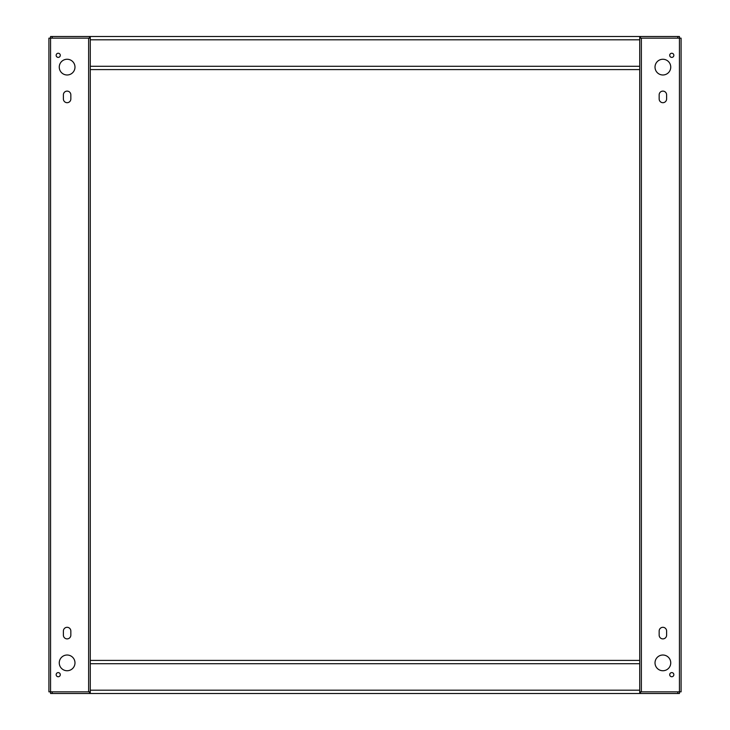<?xml version="1.0" encoding="UTF-8"?>
<svg xmlns="http://www.w3.org/2000/svg" width="730" height="730" viewBox="0 0 730 730"><rect width="100%" height="100%" fill="white"/><g stroke="black" fill="none" stroke-linecap="round" stroke-linejoin="round"><path stroke-width="1.09" d="M662.886 59.258A7.857 7.857 0 0 0 655.02 67.114A7.857 7.857 0 0 0 662.886 74.98A7.857 7.857 0 0 0 670.742 67.114A7.857 7.857 0 0 0 662.886 59.258M671.783 53.253A2.071 2.071 0 0 0 669.711 55.325A2.071 2.071 0 0 0 671.783 57.396A2.071 2.071 0 0 0 673.845 55.325A2.071 2.071 0 0 0 671.783 53.253M662.886 638.887A3.723 3.723 0 0 0 666.609 635.164L666.609 631.03A3.723 3.723 0 0 0 662.886 627.307A3.723 3.723 0 0 0 659.163 631.03L659.163 635.164A3.723 3.723 0 0 0 662.886 638.887M671.783 672.604A2.071 2.071 0 0 0 669.711 674.675A2.071 2.071 0 0 0 671.783 676.746A2.071 2.071 0 0 0 673.845 674.675A2.071 2.071 0 0 0 671.783 672.604M662.886 655.02A7.857 7.857 0 0 0 655.02 662.886A7.857 7.857 0 0 0 662.886 670.742A7.857 7.857 0 0 0 670.742 662.886A7.857 7.857 0 0 0 662.886 655.02M662.886 102.693A3.723 3.723 0 0 0 666.609 98.97L666.609 94.836A3.723 3.723 0 0 0 662.886 91.113A3.723 3.723 0 0 0 659.163 94.836L659.163 98.97A3.723 3.723 0 0 0 662.886 102.693M639.717 66.284L639.717 663.716L90.283 663.716L90.283 66.284L639.717 66.284L639.717 39.812L90.283 39.812L90.283 69.596L639.717 69.596L639.717 66.284M639.717 38.152L679.429 38.152L679.429 691.848L639.717 691.848M681.09 38.152L681.09 691.848L679.429 691.848L679.429 693.5L50.571 693.5L50.571 36.5L679.429 36.5L679.429 38.152L681.09 38.152M255.573 36.5L259.296 36.5L255.573 36.5M147.998 36.5L151.721 36.5L147.998 36.5M91.944 36.5L100.211 36.5M638.057 36.5L629.789 36.5M89.462 38.152L89.462 36.5M640.538 38.152L640.538 36.5M50.571 36.5L50.571 38.152L90.283 38.152M90.283 39.812L90.283 36.5M639.717 36.5L639.717 39.812M67.114 670.742A7.857 7.857 0 0 0 74.98 662.886A7.857 7.857 0 0 0 67.114 655.02A7.857 7.857 0 0 0 59.258 662.886A7.857 7.857 0 0 0 67.114 670.742M58.217 676.746A2.071 2.071 0 0 0 60.289 674.675A2.071 2.071 0 0 0 58.217 672.604A2.071 2.071 0 0 0 56.155 674.675A2.071 2.071 0 0 0 58.217 676.746M67.114 91.113A3.723 3.723 0 0 0 63.391 94.836L63.391 98.97A3.723 3.723 0 0 0 67.114 102.693A3.723 3.723 0 0 0 70.837 98.97L70.837 94.836A3.723 3.723 0 0 0 67.114 91.113M58.217 57.396A2.071 2.071 0 0 0 60.289 55.325A2.071 2.071 0 0 0 58.217 53.253A2.071 2.071 0 0 0 56.155 55.325A2.071 2.071 0 0 0 58.217 57.396M67.114 74.98A7.857 7.857 0 0 0 74.98 67.114A7.857 7.857 0 0 0 67.114 59.258A7.857 7.857 0 0 0 59.258 67.114A7.857 7.857 0 0 0 67.114 74.98M67.114 627.307A3.723 3.723 0 0 0 63.391 631.03L63.391 635.164A3.723 3.723 0 0 0 67.114 638.887A3.723 3.723 0 0 0 70.837 635.164L70.837 631.03A3.723 3.723 0 0 0 67.114 627.307M90.283 79.524L90.283 650.476M90.283 691.848L48.91 691.848L48.91 38.152L48.91 691.848M48.91 38.152L50.571 38.152M474.427 693.5L578.279 693.5M259.296 693.5L363.138 693.5M639.717 660.404L90.283 660.404L639.717 660.404L639.717 693.5M90.283 660.404L90.283 690.188L639.717 690.188M638.057 693.5L629.789 693.5L638.057 693.5M100.211 693.5L147.998 693.5M151.721 693.5L255.573 693.5M366.862 693.5L470.704 693.5M582.002 693.5L629.789 693.5M640.538 691.848L640.538 693.5M89.462 691.848L89.462 693.5M90.283 693.5L90.283 690.188M641.369 38.152L641.369 691.848M52.222 36.5L52.222 38.152M677.778 38.152L677.778 36.5M88.631 691.848L88.631 38.152M677.778 693.5L677.778 691.848M52.222 691.848L52.222 693.5"/></g></svg>

